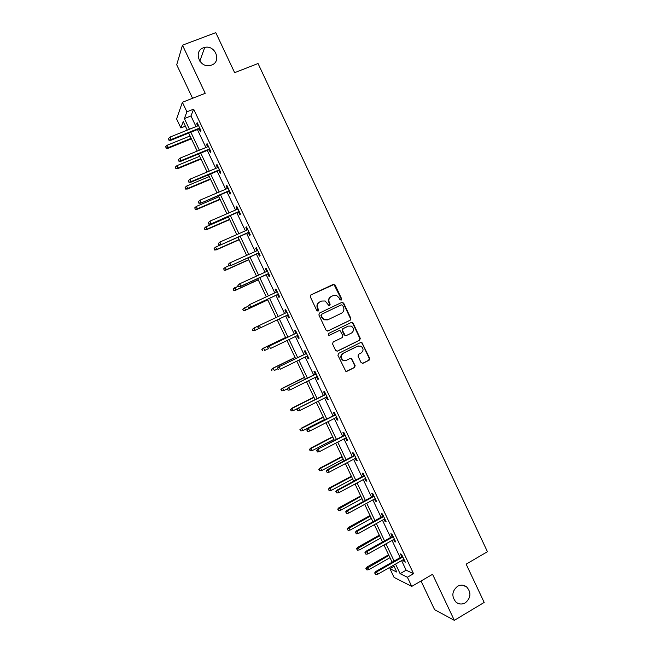<?xml version="1.0" encoding="UTF-8"?>
<svg xmlns="http://www.w3.org/2000/svg" width="653" height="653" viewBox="0 0 653 653"><rect width="100%" height="100%" fill="white"/><g stroke="black" fill="none" stroke-linecap="round" stroke-linejoin="round"><path stroke-width="0.98" d="M341.209 300.111L341.641 298.796L335.177 285.067L333.332 284.357L310.934 294.895L310.297 296.789L316.827 310.616L318.133 311.106L318.574 309.783L317.733 307.996C316.787 305.359 317.464 303.335 319.766 301.939L321.635 301.049L325.194 301L328.932 305.596L329.708 305.588L330.149 304.265L329.308 302.486C328.369 299.858 329.039 297.85 331.324 296.462L333.177 295.58L336.621 295.499L339.078 297.841L339.919 299.621L341.209 300.111M340.964 300.184L341.25 298.968L333.993 284.512L310.787 294.976M317.905 311.187L317.733 307.996M329.471 305.669L329.308 302.486M457.524 586.321C451.9 591.145 451.378 596.393 455.949 602.082C458.879 604.36 461.998 604.613 465.311 602.841C470.96 597.895 471.425 592.606 466.691 586.974C463.81 584.819 460.757 584.606 457.524 586.321M203.426 47.808C193.353 51.089 199.222 67.683 209.711 65.569L211.58 65.08C221.889 61.619 215.319 44.682 204.732 47.424L203.426 47.808M361.085 362.635L362.913 363.313L369.076 360.236L369.688 358.342L361.868 342.482L360.717 342.482L338.564 353.404L337.936 355.314L345.747 371.239L347.004 371.271L354.514 367.517L355.134 365.607L351.436 358.432L350.22 358.407L346.49 360.26L343.192 360.195C340.539 357.844 340.548 355.567 343.225 353.338L357.803 346.139L360.921 346.147C363.697 348.449 363.737 350.743 361.052 353.036L358.636 354.236L358.015 356.13L361.085 362.635M401.603 560.633L406.142 570.2L413.561 573.693L407.399 577.244L411.733 586.402L394.061 577.391L389.939 568.706L396.795 572.061L393.555 565.229M185.379 126.143L180.873 127.947L176.596 118.936L182.383 102.292L205.222 93.306L182.481 45.188L215.792 32.65L234.639 72.663L258.041 63.521L487.44 551.712L466.144 564.151L484.183 602.433L454.325 620.35L432.564 574.305L411.733 586.402M182.383 102.292L186.897 111.826L184.375 118.577L189.435 129.261M413.561 573.693L193.631 109.149L186.897 111.826M350.212 320.199L350.832 318.313L343.666 303.09L341.829 302.388L319.505 313.04L318.868 314.942L326.108 330.271L327.969 330.973L350.212 320.199L350.424 318.452L343.266 303.253L341.65 302.47M353.11 323.145L360.268 338.344L359.656 340.229L337.495 351.143L335.642 350.457L332.548 343.902L333.177 342.001L342.221 337.585L342.841 335.683L340.115 330.663L338.956 330.663L329.528 335.242L328.688 335.234L328.671 333.422L351.281 322.451L353.11 323.145L352.702 323.276L359.844 338.45L360.268 338.344M421.03 581.007L434.588 609.649L454.325 620.35M182.481 45.188L176.718 64.786L192.57 98.285M193.631 109.149L190.97 115.94L196.022 126.609M197.418 129.555L205.924 147.521M207.287 150.402L215.816 168.401M217.147 171.217L225.685 189.239M226.991 191.99L235.537 210.046M236.81 212.731L245.373 230.811M246.622 233.439L255.201 251.544M256.409 254.107L265.004 272.236M266.187 274.742L274.791 292.903M275.941 295.336L284.561 313.522M285.679 315.905L294.283 334.058M295.434 336.491L303.996 354.555M305.171 357.044L313.685 375.018M314.885 377.556L323.357 395.44M324.59 398.036L333.022 415.839M334.271 418.483L342.662 436.196M343.943 438.889L352.285 456.512M353.591 459.271L361.901 476.804M363.231 479.612L371.492 497.055M372.847 499.92L381.066 517.274M382.446 520.188L390.633 537.46M392.037 540.431L400.175 557.613M199.116 128.87L200.495 131.784L200.969 130.722L197.157 122.674L196.7 123.76L197.72 125.923M208.984 149.708L210.356 152.598L210.87 151.618L207.066 143.587L206.568 144.599L207.621 146.827M218.837 170.506L220.2 173.388L220.747 172.482L216.951 164.466L216.412 165.397L217.506 167.69M228.672 191.272L230.027 194.137L230.607 193.312L226.82 185.305L226.248 186.154L227.366 188.521M238.492 212.005L239.839 214.845L240.459 214.102L236.672 206.111L236.068 206.887L237.219 209.319M248.287 232.697L249.626 235.521L250.287 234.86L246.508 226.877L245.863 227.579L247.046 230.076M258.074 253.356L259.404 256.164L260.098 255.576L256.327 247.609L255.649 248.23L256.858 250.793M267.844 273.982L269.167 276.774L269.893 276.26L266.13 268.31L265.412 268.856L266.661 271.485M277.59 294.568L278.904 297.344L279.672 296.911L275.909 288.969L275.166 289.434L276.439 292.136M287.328 315.121L288.634 317.88L289.434 317.521L285.679 309.604L284.896 309.987L286.202 312.746M297.074 335.699L298.339 338.385L299.18 338.099L295.434 330.189L294.609 330.5L295.923 333.275M306.804 356.244L308.036 358.848L308.91 358.644L305.163 350.751L304.306 350.979L305.628 353.763M316.509 376.748L317.709 379.279L318.615 379.156L314.885 371.271L313.995 371.426L315.309 374.21M326.206 397.22L327.373 399.677L328.312 399.628L324.582 391.759L323.659 391.841L324.982 394.624M335.887 417.659L337.013 420.042L337.993 420.067L334.271 412.206L333.308 412.214L334.63 415.014M345.551 438.057L346.645 440.367L347.657 440.465L343.935 432.621L342.939 432.555L344.27 435.355M355.191 458.422L356.252 460.659L357.297 460.838L353.591 453.002L352.563 452.864L353.893 455.672M364.823 478.755L365.851 480.918L366.929 481.171L363.223 473.352L362.162 473.131L363.492 475.947M374.438 499.055L375.426 501.145L376.544 501.463L372.847 493.668L371.745 493.374L373.083 496.19M384.029 519.315L384.984 521.339L386.135 521.731L382.446 513.944L381.311 513.576L382.65 516.401M393.612 539.541L394.534 541.492L395.718 541.966L392.037 534.187L390.861 533.746L392.208 536.578M403.17 559.735L404.06 561.613L405.284 562.16L401.603 554.397L400.403 553.875L401.742 556.723M394.086 566.347L389.939 568.706M395.547 564.086L400.093 573.677L407.399 577.244M190.839 132.216L199.369 150.214M200.74 153.104L209.286 171.127M210.625 173.951L219.179 192.006M220.485 194.765L229.056 212.854M230.338 215.547L238.925 233.66M240.173 236.288L248.769 254.425M249.985 256.996L258.596 275.166M259.78 277.664L268.407 295.866M269.567 298.307L278.202 316.525M279.329 318.909L287.957 337.103M289.108 339.536L297.686 357.632M298.87 360.121L307.408 378.136M308.608 380.675L317.105 398.599M318.338 401.195L326.786 419.03M328.043 421.675L336.458 439.42M337.74 442.13L346.106 459.785M347.412 462.536L355.738 480.11M357.077 482.918L365.362 500.402M366.717 503.259L374.961 520.653M376.34 523.575L384.544 540.88M385.956 543.851L394.118 561.066M187.272 130.135L183.232 121.621L180.873 127.947M392.118 562.2L383.948 544.977M382.544 541.998L374.332 524.685M372.945 521.763L364.701 504.369M363.337 501.496L355.044 484.012M353.714 481.196L345.38 463.622M344.074 460.855L335.691 443.191M334.409 440.489L325.994 422.728M324.737 420.075L316.272 402.232M315.048 399.636L306.543 381.703M305.335 379.156L296.789 361.142M295.613 358.644L287.026 340.539M285.867 338.099L277.239 319.897M276.113 317.513L267.469 299.278M266.31 296.837L257.674 278.635M256.49 276.129L247.871 257.951M246.646 255.38L238.043 237.227M236.794 234.598L228.207 216.47M226.926 213.776L218.347 195.68M217.041 192.921L208.47 174.849M207.132 172.025L198.577 153.986M197.214 151.096L188.668 133.09M190.97 115.94L184.375 118.577M406.142 570.2L400.093 573.677M196.7 123.76L197.516 123.433M206.568 144.599L207.385 144.264M216.412 165.397L217.229 165.054M226.248 186.154L227.064 185.811M236.068 206.887L236.876 206.536M245.863 227.579L246.671 227.22M255.649 248.23L256.449 247.871M265.412 268.856L266.212 268.489M275.166 289.434L275.958 289.067M288.634 317.88L289.426 317.505M284.896 309.987L285.688 309.612M298.339 338.385L299.131 338.001M308.036 358.848L308.82 358.464M317.709 379.279L318.493 378.895M327.373 399.677L328.149 399.285M337.013 420.042L337.789 419.642M346.645 440.367L347.412 439.967M356.252 460.659L357.028 460.251M365.851 480.918L366.619 480.51M375.426 501.145L376.193 500.729M384.984 521.339L385.752 520.914M394.534 541.492L395.294 541.068M404.06 561.613L404.819 561.18M328.932 302.657C327.986 300.029 328.655 298.021 330.94 296.633L332.793 295.752M317.366 308.151C316.419 305.522 317.097 303.506 319.399 302.102L321.268 301.221M327.61 331.087L349.804 320.337M342.613 305.335L341.323 304.845L321.733 314.207L321.292 315.538L322.182 317.415L324.402 319.66L328.124 319.66L341.503 313.228C343.772 311.832 344.433 309.824 343.494 307.204L342.613 305.335M327.577 319.88L324.035 319.799L321.815 317.562L320.925 315.685L321.366 314.354L340.923 305M337.013 351.273L359.232 340.335L359.844 338.45M338.923 330.671L329.202 335.332M351.543 333.022C354.269 330.696 354.195 328.386 351.322 326.1L348.294 326.125L343.151 328.622L342.523 330.508L345.241 335.528L346.408 335.536L351.543 333.022M345.992 335.658L344.164 334.956L342.131 330.638L342.752 328.745L347.886 326.255M352.702 323.276L351.232 322.476M358.326 345.935L357.803 346.139M345.404 360.595L342.792 360.268C340.14 357.934 340.148 355.648 342.825 353.428L357.379 346.245M346.408 371.41L354.097 367.582L354.718 365.68L351.649 359.174L350.343 358.358M362.342 363.452L368.643 360.309L369.247 358.424L362.113 343.274L360.766 342.458M165.691 146.599L166.18 148.296L165.691 146.599L167.201 145.227L168.327 147.586L168.074 148.288L191.394 138.828M166.319 147.913L168.327 147.586L191.158 138.322M167.201 145.227L190.039 135.979M168.074 148.288L166.18 148.296M169.111 139.848L168.474 138.493L168.972 140.264L171.184 139.513L170.025 137.081L198.545 125.596M199.687 128.004L171.184 139.513L170.915 140.256L199.94 128.543M168.972 140.264L170.915 140.256M170.025 137.081L168.474 138.493M175.412 167.037L175.886 168.711L175.412 167.037L176.922 165.666L178.04 168.025L177.763 168.67L200.993 159.071M176.032 168.343L178.04 168.025L200.781 158.63M176.922 165.666L199.671 156.287M177.763 168.67L175.886 168.711M185.109 187.444L185.566 189.076L185.109 187.444L186.619 186.072L187.738 188.431L187.435 189.019L210.576 179.289M185.73 188.75L187.738 188.431L210.388 178.898M186.619 186.072L209.286 176.563M187.435 189.019L185.566 189.076M179.118 160.907L178.473 159.561L178.963 161.291L181.183 160.573L180.032 158.148L208.438 146.492M209.58 148.9L181.183 160.573L180.897 161.267L209.801 149.374M178.963 161.291L180.897 161.267M180.032 158.148L178.473 159.561M189.109 181.934L188.464 180.587L188.929 182.285L191.174 181.599L190.023 179.175L218.314 167.356M219.457 169.756L191.174 181.599L190.856 182.236L219.653 170.172M188.929 182.285L190.856 182.236M190.023 179.175L188.464 180.587M194.79 207.809L195.231 209.417L194.79 207.809L196.3 206.446L197.418 208.797L197.092 209.335L220.143 199.467M195.41 209.115L197.418 208.797L219.988 199.141M196.3 206.446L218.877 196.806M197.092 209.335L195.231 209.417M204.454 228.15L204.887 229.717L204.454 228.15L205.964 226.787L207.083 229.13L206.732 229.619L229.693 219.62M205.075 229.448L207.083 229.13L229.562 219.343M205.964 226.787L228.46 217.016M206.732 229.619L204.887 229.717M214.102 248.45L214.519 249.993L214.102 248.45L215.612 247.095L216.731 249.43L216.355 249.862L239.235 239.733M214.723 249.748L216.731 249.43L239.129 239.512M215.612 247.095L220.502 244.932M216.355 249.862L214.519 249.993M199.075 202.92L198.439 201.581L198.887 203.238L201.14 202.593L199.989 200.177L228.183 188.178M229.317 190.578L200.798 203.165L229.481 190.929M198.887 203.238L200.798 203.165M199.989 200.177L198.439 201.581M209.033 223.873L208.389 222.534L208.829 224.159L211.099 223.546L209.948 221.13L238.027 208.968M239.161 211.36L210.723 224.061L239.3 211.654M208.829 224.159L210.723 224.061M209.948 221.13L208.389 222.534M218.967 244.793L218.331 243.455L218.747 245.046L221.032 244.467L219.881 242.051L247.854 229.717M248.989 232.109L220.632 244.924L249.095 232.346M218.747 245.046L220.632 244.924M219.881 242.051L218.331 243.455M223.742 268.718L224.134 270.228L223.742 268.718L225.244 267.363L226.362 269.697L225.962 270.081L248.752 259.812M224.354 270.016L226.362 269.697L248.671 259.649M225.244 267.363L228.632 265.844M225.962 270.081L224.134 270.228M228.885 265.673L228.248 264.334L228.656 265.893L230.95 265.347L229.807 262.939L257.666 250.434M258.792 252.825L230.525 265.747L258.874 252.997M228.656 265.893L230.525 265.747M229.807 262.939L228.248 264.334M233.121 289.132L233.97 290.242L233.121 289.132L234.868 287.598L235.97 289.932L235.545 290.259L258.253 279.859M233.97 290.242L235.97 289.932L258.204 279.753M233.358 288.952L238.231 286.063M235.545 290.259L233.741 290.43M237.904 285.377L238.541 286.708L237.904 285.377L239.708 283.786L267.461 271.117M238.157 285.181L239.708 283.786L240.851 286.194L240.394 286.536L268.636 273.615M238.786 286.52L240.851 286.194L268.587 273.501M238.541 286.708L240.394 286.536M242.712 309.302L243.577 310.444L242.712 309.302L244.467 307.8L245.569 310.134L245.12 310.404L267.746 299.874M243.577 310.444L245.569 310.134L267.722 299.817M242.957 309.147L247.822 306.241M245.12 310.404L243.324 310.591M247.781 306.151L248.409 307.481L247.781 306.151L249.593 304.6L277.231 291.76M248.042 305.988L249.593 304.6L250.736 307L250.254 307.294L278.39 294.201M248.671 307.326L250.736 307L278.358 294.144M248.409 307.481L250.254 307.294M252.287 329.439L252.899 330.728L252.287 329.439L254.05 327.969L255.16 330.296L259.951 328.026M253.16 330.606L255.16 330.296L252.899 330.728M252.548 329.316L254.05 327.969L258.898 325.684M257.633 326.9L258.539 328.1L257.633 326.9L258.963 325.618L286.994 312.371M257.911 326.769L259.461 325.382L260.596 327.773L288.12 314.746M258.539 328.1L260.098 328.01L258.262 328.222M261.837 349.543L262.449 350.832L261.837 349.543L263.126 348.278L263.616 348.106L264.726 350.424L268.048 348.824M262.114 349.445L263.616 348.106L285.606 337.552M263.126 348.278L285.581 337.495M296.715 332.891L268.783 346.302L296.74 332.948M267.763 347.502L268.391 348.833L267.763 347.502L269.314 346.123L270.448 348.514L297.858 335.324M268.783 346.302L267.469 347.6M271.379 369.606L271.991 370.896L271.379 369.606L272.652 368.325L273.174 368.202L274.276 370.52L277.59 368.904M271.664 369.541L273.174 368.202L295.074 357.526M272.652 368.325L295.025 357.411M306.412 353.379L278.594 366.953L306.461 353.493M277.598 368.202L278.227 369.533L277.598 368.202L279.149 366.823L280.284 369.214L307.587 355.861M278.594 366.953L277.288 368.276M280.904 389.645L281.81 390.894L280.904 389.645L282.161 388.339L282.708 388.274L283.81 390.584L287.108 388.951M281.206 389.612L282.708 388.274L304.535 377.458M282.161 388.339L304.453 377.295M283.81 390.584L281.81 390.894M316.093 373.826L288.389 387.572L316.174 373.998M287.41 388.87L288.038 390.2L287.41 388.87L288.961 387.498L290.095 389.882L317.293 376.357M288.389 387.572L287.091 388.91M288.038 390.2L290.095 389.882M290.405 409.643L291.336 410.925L290.405 409.643L292.226 408.305L293.328 410.615L298.103 408.207M290.724 409.643L292.226 408.305L313.971 397.367M291.662 408.321L313.864 397.146M293.328 410.615L291.336 410.925M325.757 394.232L298.16 408.149L325.871 394.469M297.213 409.504L297.841 410.827L297.213 409.504L298.764 408.133L299.89 410.508L326.99 396.828M298.16 408.149L296.878 409.513M297.841 410.827L299.89 410.508M299.898 429.617L300.837 430.915L299.898 429.617L301.735 428.311L302.829 430.613L324.476 419.528M300.233 429.633L301.735 428.311L323.39 417.243M301.139 428.27L323.259 416.965M302.829 430.613L300.837 430.915M335.413 414.614L307.922 428.695L335.544 414.9M307 430.098L307.62 431.421L307 430.098L308.551 428.727L309.677 431.102L336.662 417.259M307.922 428.695L306.649 430.074M307.62 431.421L309.677 431.102M309.375 449.55L310.33 450.88L309.375 449.55L310.608 448.187L311.22 448.276L312.314 450.578L333.879 439.371M309.718 449.599L311.22 448.276L332.793 437.077M310.608 448.187L332.646 436.751M312.314 450.578L310.33 450.88M345.045 434.955L317.66 449.199L345.208 435.298M316.762 450.66L317.391 451.974L316.762 450.66L318.313 449.297L319.439 451.664L346.319 437.657M317.66 449.199L316.403 450.603M317.391 451.974L319.439 451.664M318.835 469.45L319.799 470.805L318.835 469.45L320.052 468.07L320.696 468.209L321.79 470.503L343.274 459.173M319.195 469.531L320.696 468.209L342.188 456.888M320.052 468.07L342.009 456.504M321.79 470.503L319.799 470.805M354.661 455.263L327.382 469.67L328.067 469.825L354.848 455.663M326.516 471.188L327.137 472.503L326.516 471.188L328.067 469.825L329.185 472.184L355.967 458.014M327.382 469.67L326.141 471.099M327.137 472.503L329.185 472.184M328.279 489.317L329.259 490.705L328.279 489.317L329.487 487.913L330.157 488.109L331.242 490.403L352.644 478.943M328.647 489.432L330.157 488.109L351.567 476.666M329.487 487.913L351.355 476.225M331.242 490.403L329.259 490.705M364.26 475.539L337.095 490.109L337.797 490.313L364.48 475.996M336.246 491.676L336.875 492.991L336.246 491.676L337.797 490.313L338.923 492.68L365.59 478.339M337.095 490.109L335.854 491.562M336.875 492.991L338.923 492.68M337.707 509.152L338.695 510.564L337.707 509.152L338.907 507.732L339.593 507.977L340.686 510.262L361.999 498.68M338.091 509.291L360.921 496.402M338.907 507.732L360.693 495.913M340.686 510.262L338.695 510.564M373.843 495.774L346.784 510.515L347.518 510.768L374.087 496.296M345.968 512.132L346.588 513.438L345.968 512.132L347.518 510.768L348.637 513.127L375.197 498.631M346.784 510.515L345.559 511.985M346.588 513.438L348.637 513.127M347.127 528.954L348.122 530.391L347.127 528.954L348.31 527.518L349.02 527.812L350.106 530.097L371.345 518.384M347.518 529.126L370.267 516.115M348.31 527.518L370.014 515.568M350.106 530.097L348.122 530.391M383.417 515.984L356.456 530.881L357.215 531.191L383.686 516.556M355.665 532.546L356.285 533.86L355.665 532.546L357.215 531.191L358.334 533.55L384.788 518.89M356.456 530.881L355.248 532.375M356.285 533.86L358.334 533.55M356.522 548.724L357.534 550.193L356.522 548.724L357.697 547.263L359.517 549.891L380.675 538.056M356.93 548.92L379.597 535.787M357.697 547.263L379.311 535.199M359.517 549.891L357.534 550.193M392.967 536.154L366.113 551.214L366.896 551.581L393.261 536.782M365.345 552.936L365.966 554.242L365.345 552.936L366.896 551.581L368.014 553.932L394.371 539.117M366.113 551.214L364.913 552.724M365.966 554.242L368.014 553.932M365.9 568.461L366.929 569.955L365.9 568.461L367.068 566.984L368.912 569.661L389.98 557.703M366.325 568.69L388.91 555.434M367.068 566.984L388.6 554.789M368.912 569.661L366.929 569.955M402.501 556.291L375.761 571.514L376.561 571.938L402.828 556.976M375.018 573.285L375.638 574.583L375.018 573.285L376.561 571.938L377.679 574.281L403.929 559.303M375.761 571.514L374.569 573.048M375.638 574.583L377.679 574.281M350.424 318.452L350.832 318.313M359.232 340.335L359.656 340.229M344.164 334.956L344.572 334.842M351.649 359.174L352.065 359.093M354.718 365.68L355.134 365.607M354.097 367.582L354.514 367.517M346.596 371.337L347.004 371.271M362.113 343.274L362.546 343.168M369.247 358.424L369.688 358.342M368.643 360.309L369.076 360.236M362.488 363.386L362.913 363.313M199.826 61.17L204.732 47.424M462.748 585.235L466.691 586.974M351.983 322.574L352.4 322.443M351.02 358.513L351.436 358.432M361.444 342.588L361.868 342.482"/></g></svg>
